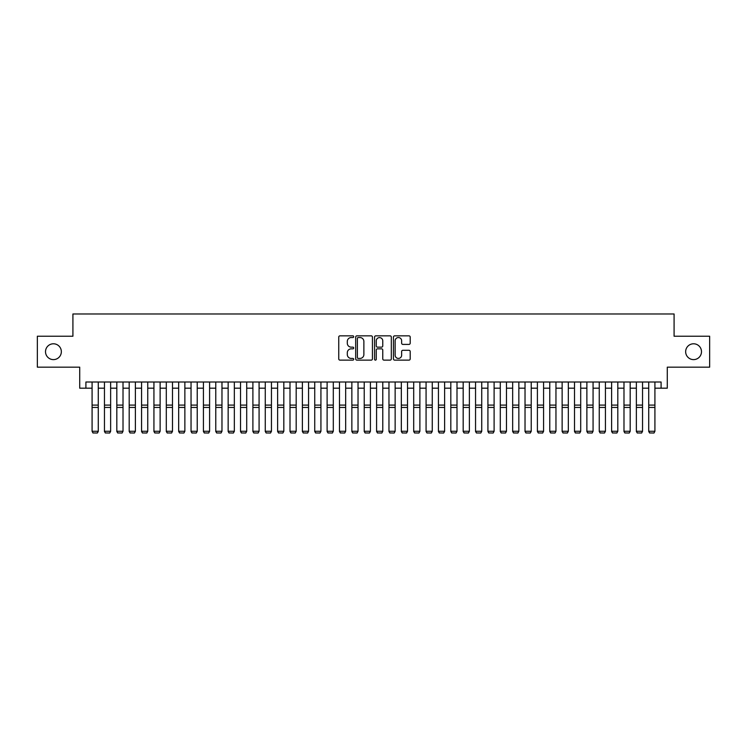 <?xml version="1.0" encoding="UTF-8"?>
<svg xmlns="http://www.w3.org/2000/svg" width="747" height="747" viewBox="0 0 747 747"><rect width="100%" height="100%" fill="white"/><g stroke="black" fill="none" stroke-linecap="round" stroke-linejoin="round"><path stroke-width="1.12" d="M353.704 336.701A0.85 0.85 0 0 0 352.855 335.851L339.96 335.851A1.214 1.214 0 0 0 338.746 337.065L338.746 358.915A1.214 1.214 0 0 0 339.96 360.129L352.855 360.129A0.85 0.85 0 0 0 353.704 359.279A0.85 0.85 0 0 0 352.855 358.429L351.193 358.429A3.884 3.884 0 0 1 347.308 354.545L347.308 352.724A3.884 3.884 0 0 1 351.193 348.84L352.855 348.84A0.85 0.85 0 0 0 353.704 347.99A0.85 0.85 0 0 0 352.855 347.14L351.193 347.14A3.884 3.884 0 0 1 347.308 343.256L347.308 341.435A3.884 3.884 0 0 1 351.193 337.551L352.855 337.551A0.85 0.85 0 0 0 353.704 336.701M685.653 351.697A7.918 7.918 0 0 0 693.571 359.615A7.918 7.918 0 0 0 701.489 351.697A7.918 7.918 0 0 0 693.571 343.788A7.918 7.918 0 0 0 685.653 351.697M45.511 351.697A7.918 7.918 0 0 0 53.429 359.615A7.918 7.918 0 0 0 61.347 351.697A7.918 7.918 0 0 0 53.429 343.788A7.918 7.918 0 0 0 45.511 351.697M408.982 344.404A1.214 1.214 0 0 0 410.196 343.19L410.196 337.065A1.214 1.214 0 0 0 408.982 335.851L394.659 335.851A1.214 1.214 0 0 0 393.445 337.065L393.445 358.915A1.214 1.214 0 0 0 394.659 360.129L408.982 360.129A1.214 1.214 0 0 0 410.196 358.915L410.196 351.51A1.214 1.214 0 0 0 408.982 350.296L402.857 350.296A1.214 1.214 0 0 0 401.643 351.51L401.643 355.18A3.249 3.249 0 0 1 398.394 358.429A3.249 3.249 0 0 1 395.144 355.18L395.144 340.8A3.249 3.249 0 0 1 398.394 337.551A3.249 3.249 0 0 1 401.643 340.8L401.643 343.19A1.214 1.214 0 0 0 402.857 344.404L408.982 344.404M85.905 388.188L85.905 382.006L661.095 382.006L661.095 388.188L667.286 388.188L667.286 367.16L709.65 367.16L709.65 336.234L674.083 336.234L674.083 313.973L72.917 313.973L72.917 336.234L37.35 336.234L37.35 367.16L79.714 367.16L79.714 388.188L92.086 388.188M372.436 337.065A1.214 1.214 0 0 0 371.222 335.851L356.898 335.851A1.214 1.214 0 0 0 355.684 337.065L355.684 358.915A1.214 1.214 0 0 0 356.898 360.129L371.222 360.129A1.214 1.214 0 0 0 372.436 358.915L372.436 337.065M375.778 335.851L390.102 335.851A1.214 1.214 0 0 1 391.316 337.065L391.316 358.915A1.214 1.214 0 0 1 390.102 360.129L383.977 360.129A1.214 1.214 0 0 1 382.763 358.915L382.763 350.054A1.214 1.214 0 0 0 381.54 348.84L377.478 348.84A1.214 1.214 0 0 0 376.264 350.054L376.264 359.279A0.85 0.85 0 0 1 375.414 360.129A0.85 0.85 0 0 1 374.564 359.279L374.564 337.065A1.214 1.214 0 0 1 375.778 335.851M98.268 388.188L104.459 388.188M110.64 388.188L116.821 388.188M123.012 388.188L129.194 388.188M135.384 388.188L141.566 388.188M147.747 388.188L153.938 388.188M160.119 388.188L166.301 388.188M172.492 388.188L178.673 388.188M184.864 388.188L191.045 388.188M197.227 388.188L203.417 388.188M209.599 388.188L215.78 388.188M221.971 388.188L228.152 388.188M234.343 388.188L240.525 388.188M246.706 388.188L252.897 388.188M259.078 388.188L265.26 388.188M271.45 388.188L277.632 388.188M283.823 388.188L290.004 388.188M296.185 388.188L302.376 388.188M308.558 388.188L314.739 388.188M320.93 388.188L327.111 388.188M333.302 388.188L339.483 388.188M345.665 388.188L351.856 388.188M358.037 388.188L364.219 388.188M370.409 388.188L376.591 388.188M382.781 388.188L388.963 388.188M395.144 388.188L401.335 388.188M407.517 388.188L413.698 388.188M419.889 388.188L426.07 388.188M432.261 388.188L438.442 388.188M444.624 388.188L450.815 388.188M456.996 388.188L463.177 388.188M469.368 388.188L475.55 388.188M481.74 388.188L487.922 388.188M494.103 388.188L500.294 388.188M506.475 388.188L512.657 388.188M518.848 388.188L525.029 388.188M531.22 388.188L537.401 388.188M543.583 388.188L549.773 388.188M555.955 388.188L562.136 388.188M568.327 388.188L574.508 388.188M580.699 388.188L586.881 388.188M593.062 388.188L599.253 388.188M605.434 388.188L611.616 388.188M617.806 388.188L623.988 388.188M630.179 388.188L636.36 388.188M642.541 388.188L648.732 388.188M654.914 388.188L661.095 388.188M358.233 337.551A0.85 0.85 0 0 0 357.383 338.4L357.383 357.58A0.85 0.85 0 0 0 358.233 358.429L359.989 358.429A3.884 3.884 0 0 0 363.873 354.545L363.873 341.435A3.884 3.884 0 0 0 359.989 337.551L358.233 337.551M382.763 340.856A3.249 3.249 0 0 0 379.513 337.607A3.249 3.249 0 0 0 376.264 340.856L376.264 345.926A1.214 1.214 0 0 0 377.478 347.14L381.54 347.14A1.214 1.214 0 0 0 382.763 345.926L382.763 340.856M98.268 382.006L98.268 431.486L97.343 433.027L93.011 432.943L97.343 433.027M93.011 433.027L92.086 431.271L98.268 431.271L97.343 432.943M92.086 382.006L92.086 431.271L93.011 432.943M104.459 431.486L105.383 433.027L104.459 431.271L110.64 431.271L109.716 433.027L105.383 432.943L109.716 433.027M116.821 431.486L117.755 433.027L116.821 431.271L123.012 431.271L122.088 433.027L117.755 432.943L122.088 433.027M129.194 431.486L130.127 433.027L129.194 431.271L135.384 431.271L134.451 433.027L130.127 432.943L134.451 433.027M141.566 431.486L142.49 433.027L141.566 431.271L147.747 431.271L146.823 433.027L142.49 432.943L146.823 433.027M110.64 382.006L110.64 431.271L109.716 432.943M104.459 382.006L104.459 431.271L105.383 432.943M123.012 382.006L123.012 431.271L122.088 432.943M116.821 382.006L116.821 431.271L117.755 432.943M135.384 382.006L135.384 431.271L134.451 432.943M129.194 382.006L129.194 431.271L130.127 432.943M147.747 382.006L147.747 431.271L146.823 432.943M141.566 382.006L141.566 431.271L142.49 432.943M153.938 431.486L154.862 433.027L153.938 431.271L160.119 431.271L159.195 433.027L154.862 432.943L159.195 433.027M160.119 382.006L160.119 431.271L159.195 432.943M153.938 382.006L153.938 431.271L154.862 432.943M166.301 431.486L167.235 433.027L166.301 431.271L172.492 431.271L171.567 433.027L167.235 432.943L171.567 433.027M172.492 382.006L172.492 431.271L171.567 432.943M166.301 382.006L166.301 431.271L167.235 432.943M178.673 431.486L179.607 433.027L178.673 431.271L184.864 431.271L183.93 433.027L179.607 432.943L183.93 433.027M184.864 382.006L184.864 431.271L183.93 432.943M178.673 382.006L178.673 431.271L179.607 432.943M191.045 431.486L191.97 433.027L191.045 431.271L197.227 431.271L196.302 433.027L191.97 432.943L196.302 433.027M197.227 382.006L197.227 431.271L196.302 432.943M191.045 382.006L191.045 431.271L191.97 432.943M203.417 431.486L204.342 433.027L203.417 431.271L209.599 431.271L208.674 433.027L204.342 432.943L208.674 433.027M209.599 382.006L209.599 431.271L208.674 432.943M203.417 382.006L203.417 431.271L204.342 432.943M215.78 431.486L216.714 433.027L215.78 431.271L221.971 431.271L221.037 433.027L216.714 432.943L221.037 433.027M221.971 382.006L221.971 431.271L221.037 432.943M215.78 382.006L215.78 431.271L216.714 432.943M228.152 431.486L229.086 433.027L228.152 431.271L234.343 431.271L233.409 433.027L229.086 432.943L233.409 433.027M234.343 382.006L234.343 431.271L233.409 432.943M228.152 382.006L228.152 431.271L229.086 432.943M240.525 431.486L241.449 433.027L240.525 431.271L246.706 431.271L245.782 433.027L241.449 432.943L245.782 433.027M246.706 382.006L246.706 431.271L245.782 432.943M240.525 382.006L240.525 431.271L241.449 432.943M252.897 431.486L253.821 433.027L252.897 431.271L259.078 431.271L258.154 433.027L253.821 432.943L258.154 433.027M259.078 382.006L259.078 431.271L258.154 432.943M252.897 382.006L252.897 431.271L253.821 432.943M265.26 431.486L266.193 433.027L265.26 431.271L271.45 431.271L270.517 433.027L266.193 432.943L270.517 433.027M271.45 382.006L271.45 431.271L270.517 432.943M265.26 382.006L265.26 431.271L266.193 432.943M277.632 431.486L278.566 433.027L277.632 431.271L283.823 431.271L282.889 433.027L278.566 432.943L282.889 433.027M283.823 382.006L283.823 431.271L282.889 432.943M277.632 382.006L277.632 431.271L278.566 432.943M290.004 431.486L290.928 433.027L290.004 431.271L296.185 431.271L295.261 433.027L290.928 432.943L295.261 433.027M296.185 382.006L296.185 431.271L295.261 432.943M290.004 382.006L290.004 431.271L290.928 432.943M302.376 431.486L303.301 433.027L302.376 431.271L308.558 431.271L307.633 433.027L303.301 432.943L307.633 433.027M308.558 382.006L308.558 431.271L307.633 432.943M302.376 382.006L302.376 431.271L303.301 432.943M314.739 431.486L315.673 433.027L314.739 431.271L320.93 431.271L319.996 433.027L315.673 432.943L319.996 433.027M320.93 382.006L320.93 431.271L319.996 432.943M314.739 382.006L314.739 431.271L315.673 432.943M327.111 431.486L328.045 433.027L327.111 431.271L333.302 431.271L332.368 433.027L328.045 432.943L332.368 433.027M333.302 382.006L333.302 431.271L332.368 432.943M327.111 382.006L327.111 431.271L328.045 432.943M339.483 431.486L340.408 433.027L339.483 431.271L345.665 431.271L344.74 433.027L340.408 432.943L344.74 433.027M345.665 382.006L345.665 431.271L344.74 432.943M339.483 382.006L339.483 431.271L340.408 432.943M351.856 431.486L352.78 433.027L351.856 431.271L358.037 431.271L357.113 433.027L352.78 432.943L357.113 433.027M358.037 382.006L358.037 431.271L357.113 432.943M351.856 382.006L351.856 431.271L352.78 432.943M364.219 431.486L365.152 433.027L364.219 431.271L370.409 431.271L369.476 433.027L365.152 432.943L369.476 433.027M370.409 382.006L370.409 431.271L369.476 432.943M364.219 382.006L364.219 431.271L365.152 432.943M376.591 431.486L377.524 433.027L376.591 431.271L382.781 431.271L381.848 433.027L377.524 432.943L381.848 433.027M382.781 382.006L382.781 431.271L381.848 432.943M376.591 382.006L376.591 431.271L377.524 432.943M388.963 431.486L389.887 433.027L388.963 431.271L395.144 431.271L394.22 433.027L389.887 432.943L394.22 433.027M395.144 382.006L395.144 431.271L394.22 432.943M388.963 382.006L388.963 431.271L389.887 432.943M401.335 431.486L402.26 433.027L401.335 431.271L407.517 431.271L406.592 433.027L402.26 432.943L406.592 433.027M407.517 382.006L407.517 431.271L406.592 432.943M401.335 382.006L401.335 431.271L402.26 432.943M413.698 431.486L414.632 433.027L413.698 431.271L419.889 431.271L418.955 433.027L414.632 432.943L418.955 433.027M419.889 382.006L419.889 431.271L418.955 432.943M413.698 382.006L413.698 431.271L414.632 432.943M426.07 431.486L427.004 433.027L426.07 431.271L432.261 431.271L431.327 433.027L427.004 432.943L431.327 433.027M432.261 382.006L432.261 431.271L431.327 432.943M426.07 382.006L426.07 431.271L427.004 432.943M438.442 431.486L439.367 433.027L438.442 431.271L444.624 431.271L443.699 433.027L439.367 432.943L443.699 433.027M444.624 382.006L444.624 431.271L443.699 432.943M438.442 382.006L438.442 431.271L439.367 432.943M450.815 431.486L451.739 433.027L450.815 431.271L456.996 431.271L456.072 433.027L451.739 432.943L456.072 433.027M456.996 382.006L456.996 431.271L456.072 432.943M450.815 382.006L450.815 431.271L451.739 432.943M463.177 431.486L464.111 433.027L463.177 431.271L469.368 431.271L468.434 433.027L464.111 432.943L468.434 433.027M469.368 382.006L469.368 431.271L468.434 432.943M463.177 382.006L463.177 431.271L464.111 432.943M475.55 431.486L476.483 433.027L475.55 431.271L481.74 431.271L480.807 433.027L476.483 432.943L480.807 433.027M481.74 382.006L481.74 431.271L480.807 432.943M475.55 382.006L475.55 431.271L476.483 432.943M487.922 431.486L488.846 433.027L487.922 431.271L494.103 431.271L493.179 433.027L488.846 432.943L493.179 433.027M494.103 382.006L494.103 431.271L493.179 432.943M487.922 382.006L487.922 431.271L488.846 432.943M500.294 431.486L501.218 433.027L500.294 431.271L506.475 431.271L505.551 433.027L501.218 432.943L505.551 433.027M506.475 382.006L506.475 431.271L505.551 432.943M500.294 382.006L500.294 431.271L501.218 432.943M512.657 431.486L513.591 433.027L512.657 431.271L518.848 431.271L517.914 433.027L513.591 432.943L517.914 433.027M518.848 382.006L518.848 431.271L517.914 432.943M512.657 382.006L512.657 431.271L513.591 432.943M525.029 431.486L525.963 433.027L525.029 431.271L531.22 431.271L530.286 433.027L525.963 432.943L530.286 433.027M531.22 382.006L531.22 431.271L530.286 432.943M525.029 382.006L525.029 431.271L525.963 432.943M537.401 431.486L538.326 433.027L537.401 431.271L543.583 431.271L542.658 433.027L538.326 432.943L542.658 433.027M543.583 382.006L543.583 431.271L542.658 432.943M537.401 382.006L537.401 431.271L538.326 432.943M549.773 431.486L550.698 433.027L549.773 431.271L555.955 431.271L555.03 433.027L550.698 432.943L555.03 433.027M555.955 382.006L555.955 431.271L555.03 432.943M549.773 382.006L549.773 431.271L550.698 432.943M562.136 431.486L563.07 433.027L562.136 431.271L568.327 431.271L567.393 433.027L563.07 432.943L567.393 433.027M568.327 382.006L568.327 431.271L567.393 432.943M562.136 382.006L562.136 431.271L563.07 432.943M574.508 431.486L575.433 433.027L574.508 431.271L580.699 431.271L579.765 433.027L575.433 432.943L579.765 433.027M580.699 382.006L580.699 431.271L579.765 432.943M574.508 382.006L574.508 431.271L575.433 432.943M586.881 431.486L587.805 433.027L586.881 431.271L593.062 431.271L592.138 433.027L587.805 432.943L592.138 433.027M593.062 382.006L593.062 431.271L592.138 432.943M586.881 382.006L586.881 431.271L587.805 432.943M599.253 431.486L600.177 433.027L599.253 431.271L605.434 431.271L604.51 433.027L600.177 432.943L604.51 433.027M605.434 382.006L605.434 431.271L604.51 432.943M599.253 382.006L599.253 431.271L600.177 432.943M611.616 431.486L612.549 433.027L611.616 431.271L617.806 431.271L616.873 433.027L612.549 432.943L616.873 433.027M617.806 382.006L617.806 431.271L616.873 432.943M611.616 382.006L611.616 431.271L612.549 432.943M623.988 431.486L624.912 433.027L623.988 431.271L630.179 431.271L629.245 433.027L624.912 432.943L629.245 433.027M630.179 382.006L630.179 431.271L629.245 432.943M623.988 382.006L623.988 431.271L624.912 432.943M636.36 431.486L637.284 433.027L636.36 431.271L642.541 431.271L641.617 433.027L637.284 432.943L641.617 433.027M642.541 382.006L642.541 431.271L641.617 432.943M636.36 382.006L636.36 431.271L637.284 432.943M648.732 431.486L649.657 433.027L648.732 431.271L654.914 431.271L653.989 433.027L649.657 432.943L653.989 433.027M654.914 382.006L654.914 431.271L653.989 432.943M648.732 382.006L648.732 431.271L649.657 432.943M98.268 405.098L92.086 405.098M98.268 407.442L92.086 407.442M110.64 405.098L104.459 405.098M110.64 407.442L104.459 407.442M123.012 405.098L116.821 405.098M123.012 407.442L116.821 407.442M135.384 405.098L129.194 405.098M135.384 407.442L129.194 407.442M147.747 405.098L141.566 405.098M147.747 407.442L141.566 407.442M160.119 405.098L153.938 405.098M160.119 407.442L153.938 407.442M172.492 405.098L166.301 405.098M172.492 407.442L166.301 407.442M184.864 405.098L178.673 405.098M184.864 407.442L178.673 407.442M197.227 405.098L191.045 405.098M197.227 407.442L191.045 407.442M209.599 405.098L203.417 405.098M209.599 407.442L203.417 407.442M221.971 405.098L215.78 405.098M221.971 407.442L215.78 407.442M234.343 405.098L228.152 405.098M234.343 407.442L228.152 407.442M246.706 405.098L240.525 405.098M246.706 407.442L240.525 407.442M259.078 405.098L252.897 405.098M259.078 407.442L252.897 407.442M271.45 405.098L265.26 405.098M271.45 407.442L265.26 407.442M283.823 405.098L277.632 405.098M283.823 407.442L277.632 407.442M296.185 405.098L290.004 405.098M296.185 407.442L290.004 407.442M308.558 405.098L302.376 405.098M308.558 407.442L302.376 407.442M320.93 405.098L314.739 405.098M320.93 407.442L314.739 407.442M333.302 405.098L327.111 405.098M333.302 407.442L327.111 407.442M345.665 405.098L339.483 405.098M345.665 407.442L339.483 407.442M358.037 405.098L351.856 405.098M358.037 407.442L351.856 407.442M370.409 405.098L364.219 405.098M370.409 407.442L364.219 407.442M382.781 405.098L376.591 405.098M382.781 407.442L376.591 407.442M395.144 405.098L388.963 405.098M395.144 407.442L388.963 407.442M407.517 405.098L401.335 405.098M407.517 407.442L401.335 407.442M419.889 405.098L413.698 405.098M419.889 407.442L413.698 407.442M432.261 405.098L426.07 405.098M432.261 407.442L426.07 407.442M444.624 405.098L438.442 405.098M444.624 407.442L438.442 407.442M456.996 405.098L450.815 405.098M456.996 407.442L450.815 407.442M469.368 405.098L463.177 405.098M469.368 407.442L463.177 407.442M481.74 405.098L475.55 405.098M481.74 407.442L475.55 407.442M494.103 405.098L487.922 405.098M494.103 407.442L487.922 407.442M506.475 405.098L500.294 405.098M506.475 407.442L500.294 407.442M518.848 405.098L512.657 405.098M518.848 407.442L512.657 407.442M531.22 405.098L525.029 405.098M531.22 407.442L525.029 407.442M543.583 405.098L537.401 405.098M543.583 407.442L537.401 407.442M555.955 405.098L549.773 405.098M555.955 407.442L549.773 407.442M568.327 405.098L562.136 405.098M568.327 407.442L562.136 407.442M580.699 405.098L574.508 405.098M580.699 407.442L574.508 407.442M593.062 405.098L586.881 405.098M593.062 407.442L586.881 407.442M605.434 405.098L599.253 405.098M605.434 407.442L599.253 407.442M617.806 405.098L611.616 405.098M617.806 407.442L611.616 407.442M630.179 405.098L623.988 405.098M630.179 407.442L623.988 407.442M642.541 405.098L636.36 405.098M642.541 407.442L636.36 407.442M654.914 405.098L648.732 405.098M654.914 407.442L648.732 407.442"/></g></svg>

